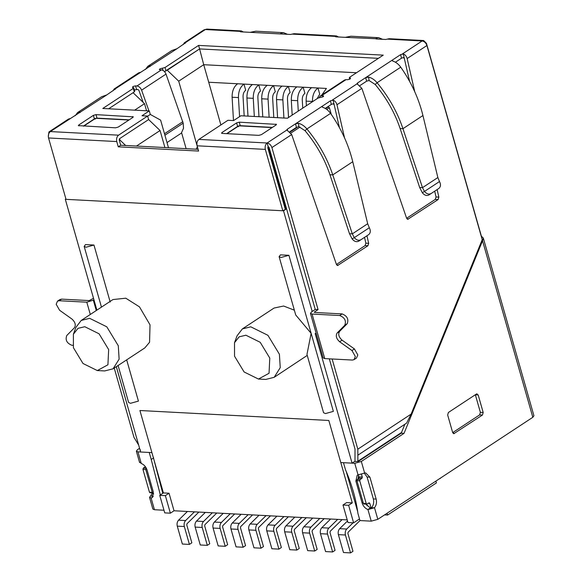 <?xml version="1.0" encoding="UTF-8"?>
<svg xmlns="http://www.w3.org/2000/svg" width="582" height="582" viewBox="0 0 582 582"><rect width="100%" height="100%" fill="white"/><g stroke="black" fill="none" stroke-linecap="round" stroke-linejoin="round"><path stroke-width="0.87" d="M317.161 98.642L319.714 94.131L317.961 87.991L326.422 88.442L321.802 95.011M302.749 108.136L302.262 99.835C302.218 96.896 303.098 94.735 304.91 93.353L303.164 87.213L311.617 87.656C307.856 90.537 306.023 95.026 306.125 101.13L306.387 105.735M220.884 124.941L208.72 82.237L237.616 83.764C233.848 86.638 232.014 91.127 232.116 97.23L233.477 120.576M239.573 116.647L238.46 97.565C238.358 91.461 240.191 86.973 243.96 84.092L245.706 90.232C243.894 91.614 243.014 93.782 243.058 96.721L244.178 115.927M237.616 83.764L252.421 84.543C248.652 87.416 246.819 91.905 246.921 98.009L247.976 116.131M254.319 116.465L253.265 98.343C253.163 92.24 254.996 87.751 258.757 84.877L260.51 91.01C258.692 92.4 257.811 94.56 257.862 97.5L258.975 116.713M252.421 84.543L267.218 85.321C263.45 88.195 261.616 92.684 261.718 98.787L262.773 116.909M269.117 117.244L268.062 99.122C267.96 93.018 269.793 88.529 273.562 85.656L275.308 91.796C273.496 93.178 272.616 95.339 272.66 98.278L273.78 117.491M267.218 85.321L282.015 86.1C278.254 88.973 276.421 93.469 276.523 99.566L277.578 117.688M283.914 118.022L282.867 99.9C282.765 93.804 284.591 89.308 288.359 86.434L290.112 92.574C288.294 93.957 287.413 96.117 287.464 99.056L288.534 117.491M282.015 86.1L296.82 86.878C293.052 89.759 291.218 94.248 291.32 100.351L292.179 115.09M296.82 86.878L303.164 87.213C299.395 90.094 297.562 94.582 297.664 100.686L298.268 111.082M311.617 87.656L317.961 87.991C314.193 90.872 312.367 95.361 312.469 101.464L312.483 101.726M307.238 355.413L274.18 377.303L265.799 379.428L258.444 379.057L269.044 373.273L269.779 358.068L260.205 342.296L245.917 335.217L239.144 336.825L234.51 342.696L234.539 356.206L244.113 371.978L258.444 379.057M234.51 342.696L237.078 335.792L242.338 328.932L274.071 308.045L283.623 306.023L294.354 310.184M288.912 255.309L333.37 411.379L325.476 413.569L323.57 412.74L306.961 354.431L311.137 333.341L295.721 314.986L279.113 256.669L281.019 257.499L288.912 255.309L280.451 254.865L279.113 256.669M242.338 328.932L250.769 326.815L267.916 335.305L279.404 354.234L280.24 367.649L274.18 377.303M126.672 359.858L138.421 401.107L130.528 403.297L128.622 402.468L118.095 365.503M93.964 245.037L85.503 244.593L84.164 246.397L86.071 247.226L93.964 245.037L110.194 302.029M325.629 108.659L328.43 106.812L327.724 106.775M328.43 106.812L329.383 107.728L331.296 114.428M316.237 333.61L315.16 333.551L352.074 463.148L354.511 461.541L358.505 461.315L401.224 433.197L404.046 433.343L361.327 461.461L364.63 473.057L358.054 474.883L354.751 463.287L343.475 462.69L345.468 469.71C351.812 484.435 355.973 499.05 357.959 513.55L359.96 520.563L371.236 521.159L367.933 509.563L374.51 507.737L377.813 519.333L371.236 521.159M367.118 505.787L366.66 504.172M359.261 478.2L358.396 475.159M116.32 366.667L140.633 452.003L151.909 452.6L139.92 410.514L163.397 492.932L169.035 493.23L174.033 510.763L347.228 519.893M65.904 198.92L65.315 199.306L283.521 210.808L312.199 311.465M285.26 209.164L267.778 147.784L268.135 146.504L267.138 142.997C265.377 144.489 264.774 146.62 265.334 149.392L282.816 210.771L285.966 209.2L283.521 210.808M125.639 145.478L119.907 139.993L119.565 138.676L148.614 119.557L160.065 130.521L136.479 146.046M267.778 147.784L269.088 147.421L268.135 146.504L268.484 147.821L285.966 209.2M197.4 146.817L196.119 149.188M323.265 96.627L323.025 95.79C324.029 96.416 323.214 96.954 320.58 97.39L317.954 98.125L287.443 118.211L240.926 115.76L233.6 120.576L227.962 120.285L198.913 139.404C197.153 140.895 196.549 143.026 197.109 145.798L198.608 151.058L118.262 146.824L116.764 141.564C116.204 138.792 116.807 136.661 118.568 135.17L147.617 116.051L141.979 115.753L149.298 110.929L150.294 114.436L147.653 116.182L150.294 114.436L160.617 120.139L168.482 147.733M134.107 91.025L134.297 91.898L108.638 108.79L133.074 92.705L144.525 103.669L134.668 110.158M178.703 81.174L167.245 70.204L199.59 48.917L378.395 58.338L199.59 48.917L203.722 64.704L178.703 81.174L197.072 145.653M65.315 199.306L96.888 310.133M348.625 505.292L342.987 505.001L347.978 522.534L353.616 522.832L348.625 505.292L352.285 502.884L328.808 420.466L340.797 462.552L352.074 463.148M328.808 420.466L139.92 410.514L328.808 420.466M113.068 368.813L144.802 347.927L149.559 342.267L150.025 324.851L139.476 306.867L125.799 298.202L112.959 299.555L81.225 320.442L89.65 318.325L106.797 326.815L118.291 345.744L119.121 359.159L113.068 368.813L104.687 370.938L97.325 370.567L107.925 364.783L108.659 349.578L99.085 333.806L84.797 326.728L78.024 328.335L73.39 334.206L73.419 347.716L83 363.488L97.325 370.567M73.39 334.206L75.958 327.302L81.225 320.442M356.49 72.75L203.722 64.704L208.72 82.237L326.422 88.442M164.917 147.544L160.065 130.521M346.261 471.558L357.704 511.724M186.124 148.665L181.642 132.914M146.555 110.784L144.525 103.669M335.727 36.841L335.116 36.375L335.727 36.841L345.279 37.343L350.975 36.222L378.766 37.684L376.205 38.128L376.139 38.965L385.691 39.474L389.191 38.71L423.645 40.522L426.446 43.337L481.394 236.227L483.307 238.06L533.934 415.781L532.821 417.294L482.536 240.773L404.046 433.343M375.594 38.718L345.279 37.343M382.578 39.307L378.766 37.692M281.186 33.967L281.055 33.116L283.616 32.687L287.428 34.294M283.616 32.672L255.833 31.202L250.129 32.33L290.542 34.454L294.041 33.698L336.454 35.931L335.116 36.375L292.375 34.12M281.055 33.116L280.99 33.952L280.444 33.705M159.323 69.564L159.955 69.84C158.951 69.207 159.766 68.669 162.4 68.232L165.026 67.505L198.593 45.403L383.254 55.137L349.687 77.231L350.51 78.388M349.637 79.225L349.244 77.835L349.877 78.112C350.881 78.745 350.066 79.276 347.432 79.719L346.028 79.639L321.613 95.71L320.209 96.066L344.624 79.996L346.028 79.639M321.613 95.71L323.657 96.059M319.22 97.58L320.209 96.066M198.593 45.403L199.59 48.917L164.51 71.615M149.298 110.929L102.781 108.478L133.293 88.391L132.47 87.242M134.74 91.294L133.744 87.787L133.103 87.518C132.099 86.885 132.914 86.347 135.548 85.91L136.959 85.983C139.011 86.311 140.56 87.707 141.608 90.166L148.948 110.915M143.136 102.337L138.887 90.326L137.956 89.49L134.347 89.904M167.012 142.575L181.322 133.154L183.526 128.2L183.177 123.173L164.91 135.199M159.955 69.84L161.367 69.913C163.418 70.24 164.968 71.637 166.016 74.103L183.177 123.173M129.226 119.834L97.027 118.139L94.393 118.866L93.396 115.36L96.023 114.632L133.307 116.837M132.914 117.404L132.674 116.56L132.863 117.44L118.219 127.08L115.585 127.814L78.301 125.603M78.934 125.879L78.745 125.006L93.396 115.36M276.13 124.955L275.89 124.112L276.079 124.985L261.434 134.631L258.801 135.359L222.149 133.424L221.96 132.55L236.612 122.904L239.238 122.176L276.523 124.381M272.441 127.385L240.242 125.683L237.609 126.418L236.612 122.904M222.149 133.424L221.516 133.154M94.393 118.866L83.386 126.112M226.602 133.664L237.609 126.418M198.106 149.298L120.7 145.216L118.262 146.824M120.7 145.216L119.201 139.956L119.565 138.676L148.614 119.557L147.617 116.051M369.09 80.527L368.581 77.093C371.709 77.857 374.546 79.749 377.092 82.753L375.23 84.492L369.09 80.527L366.667 81.145L365.663 77.639L357.399 83.081L357.741 84.084M375.23 84.492C386.557 98.147 394.858 112.828 400.125 128.535L402.94 128.687C397.477 112.304 388.863 96.998 377.092 82.753L400.743 67.185C398.408 64.035 395.782 62.012 392.865 61.11L392.384 60.048L392.013 60.593M368.581 77.093L365.663 77.639L400.656 54.606L403.311 53.966C405.203 54.686 406.476 56.214 407.145 58.542L414.733 91.694M400.743 67.185C411.299 82.229 418.698 98.336 422.939 115.52L437.86 177.546L439.497 181.54C441.003 184.516 440.778 186.815 438.828 188.444L429.021 194.926C426.752 196.076 424.533 195.377 422.379 192.831L419.673 187.513L400.125 128.535M422.939 115.52L402.94 128.687L422.496 187.659L419.673 187.513M422.299 192.722L424.474 191.427C426.628 193.973 428.839 194.672 431.117 193.53M424.46 191.405L422.496 187.659L437.86 177.546M436.733 189.848L429.021 194.926M298.399 123.297L298.908 126.73L305.055 130.695L306.91 128.957C304.364 125.945 301.527 124.061 298.399 123.297L295.489 123.835L287.217 129.284L287.559 130.281M367.678 223.743L352.314 233.862L354.293 237.623C356.446 240.17 358.658 240.868 360.935 239.726L368.646 234.648C370.596 233.018 370.821 230.712 369.315 227.737L367.678 223.743L352.757 161.723C348.516 144.54 341.117 128.426 330.561 113.388C328.226 110.238 325.6 108.208 322.683 107.306L322.21 106.244L321.831 106.79M329.943 174.738L332.766 174.884L352.314 233.862L349.491 233.709L329.943 174.738C324.676 159.024 316.375 144.343 305.055 130.695M352.757 161.723L332.766 174.884C327.302 158.5 318.681 143.194 306.91 128.957L330.561 113.388M349.491 233.709L352.125 238.926L354.278 237.609M360.935 239.726L358.839 241.13C356.57 242.279 354.351 241.574 352.197 239.027L352.125 238.926M366.551 236.052L358.839 241.13M140.247 72.394L138.698 72.837L114.181 88.981L115.447 88.719L177.001 48.699L171.792 50.561L147.712 66.392M145.449 69.469L147.719 66.406L149.901 65.57L150.28 66.29L150.658 65.751M282.816 210.771L66.021 199.342L48.539 137.97C47.979 135.199 48.582 133.067 50.343 131.576L106.819 94.895L101.61 96.758L77.53 112.595M75.267 115.665L77.537 112.61L79.719 111.773L80.098 112.486L80.476 111.955M184.363 42.777L185.622 42.522L205.351 29.537L239.966 31.363L240.584 31.828L239.966 31.363L241.304 30.919L206.85 29.1L203.94 29.886L184.363 42.777L183.235 44.588M243.32 31.966L241.304 30.919M338.469 36.986L336.454 35.931M336.971 265.29L338.149 265.356L336.469 264.526L291.684 134.551L286.773 129.895M291.684 134.551L271.91 147.566C270.936 144.911 269.342 143.39 267.138 142.997L286.861 130.019L287.217 129.284M339.393 127.545L334.148 104.593L333.071 103.763L331.303 104.425L330.474 100.802L333.13 100.162C335.021 100.89 336.301 102.417 336.963 104.745L344.551 137.89M407.153 219.094L408.331 219.152L406.651 218.323L361.866 88.355L356.948 83.699M332.242 100.14L357.042 83.815L357.399 83.081M409.575 81.342L404.323 58.396L403.246 57.56L401.485 58.222L400.656 54.606M336.447 264.468L365.103 245.604L365.86 243.174L368.675 243.32L367.926 245.75L337.545 265.53M406.629 218.272L435.285 199.4L436.042 196.971L438.857 197.123L438.108 199.553L407.727 219.327M368.675 243.32L366.951 235.783M365.86 243.174L364.536 237.383M438.857 197.123L437.133 189.587M436.042 196.971L434.71 191.18M70.066 118.59L68.516 119.041L48.939 131.932L48.306 136.625M106.819 94.895L115.542 88.857M177.001 48.699L185.723 42.661M114.181 88.981L113.054 90.792M475.349 394.734L480.361 412.332L479.641 414.893L452.687 432.637M453.211 433.459L454.389 433.517L452.672 432.572L447.674 415.031L448.395 412.478L476.469 393.999L478.186 394.945L483.184 412.485L482.463 415.039L453.785 433.692M476.469 393.999L477.065 393.825M72.845 345.33L71.862 345.279C66.814 343.235 65.119 339.975 66.777 335.508L74.409 327.79C76.067 324.996 75.238 322.079 71.913 319.023L59.582 310.257L56.192 304.262L57.487 301.156L59.175 300.734L61.619 299.126L59.931 299.548L57.487 301.156M312.061 314.062L339.684 315.517C344.74 317.554 346.435 320.813 344.77 325.28L337.138 332.999C335.479 335.792 336.316 338.709 339.633 341.765L351.965 350.539L355.355 356.526L354.06 359.632L352.372 360.054L324.749 358.599L323.156 357.915L310.468 313.371L312.061 314.062L324.749 358.599M339.684 315.517L342.129 313.909C347.178 315.953 348.873 319.205 347.214 323.672L339.582 331.391C337.924 334.184 338.753 337.102 342.078 340.157L354.409 348.931L357.799 354.918L356.504 358.025L354.06 359.632M269.088 147.421L315.248 309.457L318.063 309.602L314.404 312.01L314.527 312.454M315.248 309.457L311.588 311.865L310.468 313.371M342.129 313.909L314.498 312.454M61.619 299.126L89.242 300.581L93.506 298.275M90.305 314.469L86.805 302.189L93.986 299.963M86.805 302.189L59.175 300.734M361.48 474.199L362.295 477.058L361.939 478.339L360.105 479.546L359.749 480.827L366.238 503.619L367.097 504.092L369.228 502.804M367.097 504.092L363.983 504.034L363.423 503.474L356.926 480.674L357.29 479.393L360.105 479.546M368.93 502.892L369.788 503.365L371.127 508.057M361.939 478.339L359.116 478.193L357.29 479.393M363.095 502.324L362.113 502.972C363.212 506.231 365.154 508.428 367.933 509.563L370.37 507.955L374.51 507.737C376.379 505.314 376.925 502.426 376.154 499.08L369.912 477.16L365.714 472.94L364.63 473.057M370.37 507.955L365.816 504.128M358.156 478.826L358.563 474.825M362.113 502.972L355.871 481.052L357.173 475.283L358.054 474.883M354.751 463.287L361.327 461.461M364.332 473.195L367.089 477.007L373.338 498.927C374.11 502.281 373.557 505.169 371.687 507.591M146.315 468.146L145.769 469.55L152.258 492.343L153.124 492.823L150.003 492.758L149.443 492.197L142.946 469.398L143.31 468.124L145.376 466.655M153.481 496.09L150.665 495.944L152.273 492.881M152.731 497.086L151.138 498.141L154.441 509.73L163.979 510.232M153.67 457.867L151.225 459.474L149.232 452.461L137.956 451.865L141.259 463.461C144.03 464.596 145.973 466.793 147.079 470.052L153.321 491.972L152.011 497.734L151.138 498.141L149.669 497.123L149.603 497.646L152.848 509.046L154.441 509.73M149.669 497.13L150.665 495.944M151.225 459.474L160.341 494.947M153.924 459.685L162.778 493.34M140.298 449.821L140.393 450.257L140.298 449.821M141.259 463.461L139.695 462.101M481.794 240.737L482.536 240.773L483.307 238.06M404.868 424.263L401.224 433.197M329.317 358.839L355.013 449.042L354.984 461.133M332.133 358.992L357.828 449.188L357.886 461.584M402.424 53.944L422.146 40.958C424.351 41.351 425.944 42.872 426.919 45.527L482.223 239.689L411.132 414.1L406.745 422.794M138.654 445.055L133.984 437.395L114.232 368.05M153.641 494.213L153.226 492.75M271.91 147.566L318.063 309.602M387.525 39.132L422.146 40.958L423.645 40.522M139.571 448.293L137.483 449.668L136.363 451.181L137.956 451.865M377.813 519.333L532.821 417.294M118.568 135.17L50.343 131.576L48.939 131.932M289.851 131.714L296.485 127.342L295.489 123.835L330.474 100.802M325.236 108.419L331.303 104.425M360.032 85.51L366.667 81.145M395.411 62.223L401.485 58.222M240.584 31.828L250.129 32.33M342.987 505.001L346.646 502.586L352.285 502.884M159.737 495.34L165.375 495.638L170.366 513.178L164.728 512.88L159.737 495.34L163.397 492.932M170.366 513.178L174.033 510.763M353.616 522.832L359.501 518.955M216.773 513.018L204.915 524.666L204.66 525.859L209.753 543.748L207.316 545.356L200.266 544.985L195.166 527.096C194.635 524.709 195.072 522.716 196.461 521.116L205.322 512.415M207.316 545.356L202.216 527.467C201.685 525.08 202.114 523.087 203.511 521.487L212.372 512.786M234.677 513.964L222.819 525.611L222.564 526.805L227.657 544.694L225.212 546.294L218.17 545.923L213.07 528.041C212.539 525.655 212.968 523.662 214.365 522.061L223.226 513.36M225.212 546.294L220.12 528.412C219.589 526.026 220.018 524.033 221.415 522.432L230.268 513.731M252.573 514.903L240.722 526.55L240.461 527.75L245.56 545.632L243.116 547.24L236.066 546.869L230.974 528.98C230.443 526.601 230.872 524.608 232.269 523.007L241.123 514.299M243.116 547.24L238.023 529.351C237.492 526.972 237.922 524.979 239.311 523.378L248.172 514.67M270.477 515.848L258.626 527.496L258.364 528.689L263.457 546.578L261.02 548.186L253.97 547.815L248.878 529.926C248.347 527.539 248.776 525.546 250.165 523.946L259.026 515.245M266.076 515.616L257.215 524.317C255.825 525.917 255.389 527.91 255.927 530.297L261.02 548.186M288.381 516.787L276.523 528.434L276.268 529.635L281.361 547.517L278.923 549.124L271.874 548.753L266.774 530.871L273.824 531.242L278.923 549.124M276.93 516.19L268.069 524.891C266.68 526.492 266.243 528.485 266.774 530.871M283.98 516.561L275.119 525.262C273.722 526.863 273.293 528.856 273.824 531.242M347.527 520.948L339.677 528.667C338.288 530.267 337.851 532.261 338.382 534.64L343.482 552.529L350.531 552.9L352.968 551.292L347.876 533.403L348.131 532.21L359.989 520.563M353.07 522.803L346.727 529.038C345.33 530.639 344.9 532.632 345.432 535.011L350.531 552.9M177.27 526.15L182.362 544.039L189.412 544.41L184.319 526.521L177.27 526.15C176.739 523.771 177.168 521.778 178.558 520.177L187.419 511.469M198.869 512.073L187.018 523.72L186.757 524.92L191.849 542.802L189.412 544.41M194.468 511.84L185.607 520.548C184.218 522.149 183.781 524.142 184.319 526.521M294.834 517.129L285.973 525.837C284.576 527.438 284.147 529.431 284.678 531.81L289.778 549.699L296.82 550.07L299.264 548.462L294.172 530.573L294.427 529.38L306.285 517.733M301.876 517.5L293.022 526.208C291.626 527.809 291.196 529.802 291.728 532.181L296.82 550.07M312.73 518.075L303.877 526.775C302.48 528.376 302.051 530.369 302.582 532.756L307.674 550.645L314.724 551.016L317.168 549.408L312.068 531.519L312.33 530.326L324.181 518.678M319.78 518.446L310.919 527.147C309.529 528.747 309.1 530.74 309.631 533.127L314.724 551.016M342.085 519.617L330.234 531.264L329.972 532.465L335.065 550.346L332.628 551.954L325.578 551.583L320.486 533.701L327.535 534.072L332.628 551.954M330.634 519.02L321.773 527.721C320.384 529.322 319.954 531.315 320.486 533.701M337.684 519.391L328.823 528.092C327.433 529.693 326.997 531.686 327.535 534.072M165.375 495.638L169.035 493.23M435.889 481.103L436.405 482.922L387.583 515.055L384.549 514.895M387.066 513.237L387.583 515.055M527.066 421.077L441.018 477.727M439.556 478.688L440.392 478.36M238.46 97.565L232.116 97.23M253.265 98.343L246.921 98.009M297.664 100.686L291.32 100.351M312.469 101.464L306.125 101.13M268.062 99.122L261.718 98.787M282.867 99.9L276.523 99.566M119.201 139.956L119.907 139.993M290.149 132.019L298.842 126.294M290.935 133.038L300.036 127.051M326.771 109.452L329.383 107.728M238.998 125.836L272.136 127.582M226.951 133.678L238.766 125.901M128.92 120.038L95.783 118.291M95.55 118.357L83.735 126.134M95.659 118.284L95.208 119.121M238.875 125.828L238.424 126.672M376.336 38.979L376.205 38.128M350.117 78.956L349.877 78.112M166.03 71.011L165.026 67.505M163.025 70.429L162.4 68.232M134.297 91.898L133.293 88.391M136.544 89.417L135.548 85.91M182.85 121.667L164.495 133.744M166.016 74.103L141.608 90.166M161.367 69.913L136.959 85.983M97.027 118.139L96.023 114.632M78.999 125.887L78.745 125.006M240.242 125.683L239.238 122.176M222.215 133.431L221.96 132.55M392.675 61.052L392.384 60.048M424.474 191.427L439.497 181.54M322.493 107.248L322.21 106.244M369.315 227.737L354.293 237.623M150.221 66.326L149.901 65.57M80.04 112.53L79.719 111.773M240.686 31.828L240.417 31.035M335.836 36.848L335.567 36.048M334.148 104.593L333.13 100.162M404.323 58.396L403.311 53.966M365.103 245.604L367.926 245.75M435.285 199.4L438.108 199.553M114.923 88.668L115.105 89.446M185.105 42.464L185.28 43.243M478.186 394.945L475.37 394.8M483.184 412.485L480.361 412.332M482.463 415.039L479.641 414.893M344.77 325.28L347.214 323.672M351.965 350.539L354.409 348.931M337.138 332.999L339.582 331.391M339.633 341.765L342.078 340.157M96.277 310.533L93.382 300.37M359.48 476.913L362.295 477.058M356.926 480.674L359.749 480.827M363.423 503.474L366.238 503.619M368.326 503.284L369.788 503.365M356.882 480.383L355.871 481.052M373.338 498.927L376.154 499.08M367.089 477.007L369.912 477.16M145.587 466.939L145.136 466.917M146.126 468.27L143.31 468.124M145.769 469.55L142.946 469.398M152.258 492.343L149.443 492.197M406.636 423.092L357.814 455.233M401.507 432.506L357.799 461.279M411.132 414.1L357.828 449.188M426.919 45.527L407.145 58.542M361.866 88.355L336.963 104.745M267.138 142.997L198.913 139.404M265.334 149.392L197.109 145.798M116.764 141.564L48.539 137.97M203.511 521.487L196.461 521.116M202.216 527.467L195.166 527.096M221.415 522.432L214.365 522.061M220.12 528.412L213.07 528.041M239.311 523.378L232.269 523.007M238.023 529.351L230.974 528.98M255.927 530.297L248.878 529.926M257.215 524.317L250.165 523.946M268.069 524.891L275.119 525.262M338.382 534.64L345.432 535.011M339.677 528.667L346.727 529.038M185.607 520.548L178.558 520.177M284.678 531.81L291.728 532.181M285.973 525.837L293.022 526.208M302.582 532.756L309.631 533.127M303.877 526.775L310.919 527.147M321.773 527.721L328.823 528.092M95.201 118.473L83.575 126.127M96.161 118.211L129.066 119.943M238.416 126.018L226.791 133.671M272.281 127.487L239.377 125.756M101.464 307.121L84.164 246.397M139.607 462.574L136.363 451.181"/></g></svg>
